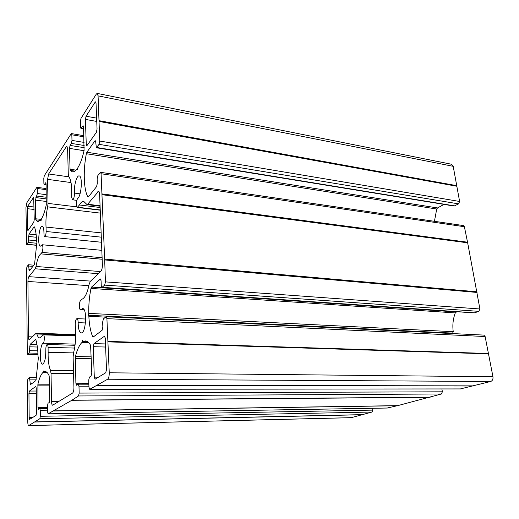 <?xml version="1.0" encoding="UTF-8"?>
<svg xmlns="http://www.w3.org/2000/svg" width="519" height="519" viewBox="0 0 519 519"><rect width="100%" height="100%" fill="white"/><g stroke="black" fill="none" stroke-linecap="round" stroke-linejoin="round"><path stroke-width="0.78" d="M99.616 194.333L102.386 264.787C102.399 267.849 101.893 270.016 100.874 271.294L90.312 281.395L89.164 284.256C87.426 292.671 85.142 297.608 82.313 299.054L80.555 300.52C79.024 302.207 79.005 309.901 80.542 309.778L82.644 308.571C87.413 308.241 85.927 333.782 81.224 332.867C79.297 332.264 78.272 328.851 78.155 322.636C78.11 320.191 77.714 318.854 76.981 318.627C75.975 318.997 75.398 320.833 75.255 324.141L75.45 329.52C76.027 337.843 75.391 345.673 73.542 352.998L73.121 356.962L73.925 387.388C73.919 390.333 73.477 392.215 72.615 393.039L52.627 405.216C51.984 405.034 51.615 403.795 51.53 401.498L51.031 373.362L50.538 370.378C48.786 366.33 47.982 360.309 48.137 352.323L48.092 347.354C47.982 345.57 47.67 344.616 47.164 344.499C46.262 344.999 45.815 346.887 45.815 350.169C45.808 358.272 44.718 362.93 42.545 364.156C39.217 364.52 39.814 344.389 43.155 343.202C44.478 342.741 44.751 334.703 43.434 334.865L39.691 337.927C38.562 337.824 37.615 336.513 36.855 333.983L36.025 333.334L29.2 339.744C28.733 339.595 28.48 338.602 28.428 336.766L27.929 281.46C27.961 279.19 28.273 277.594 28.85 276.653L35.247 268.784L36.012 266.468C37.212 259.675 38.795 255.471 40.767 253.862L42.026 252.396C43.148 249.016 43.207 246.473 42.208 244.754L40.437 246.168C37.173 246.246 39.016 225.382 42.201 226.213C43.362 226.621 43.946 229.087 43.966 233.608C43.966 235.438 44.212 236.437 44.692 236.612C45.503 236.242 45.99 234.536 46.152 231.493L46.035 227.063C45.659 220.419 46.204 213.685 47.664 206.86L48.014 203.396L47.586 179.353L48.624 173.982L66.237 146.806L66.873 146.345L67.606 148.765L68.287 174.416L68.839 176.836C70.811 179.256 71.752 184.505 71.661 192.581L71.752 197.518L72.602 199.828C73.795 199.173 74.405 196.928 74.425 193.081C73.821 185.744 76.695 175.195 79.16 175.909C82.748 175.831 81.567 195.326 77.792 198.401C76.261 199.666 75.832 207.451 77.292 207.425L79.42 204.973C80.86 202.442 82.3 201.255 83.747 201.417L87.017 204.596L87.679 204.227L98.545 191.342C99.161 191.517 99.518 192.517 99.616 194.333M104.28 336.033L105.266 337.96L106.505 369.567L105.707 372.765L95.042 379.246L94.296 377.157L93.245 346.692L93.978 343.604L104.728 336.046M29.168 417.613L28.947 393.402L29.427 391.054L35.792 386.415L36.246 388.102L36.538 413.033L36.025 415.447L29.615 419.352L29.168 417.613L32.593 417.548M27.942 230.624L27.455 229.554L27.267 208.677L27.715 206.251L33.677 197.214L34.235 219.771L33.761 222.262L27.942 230.624M85.408 119.389L86.063 116.204L95.165 102.159L95.606 101.847L96.028 103.08L97.053 129.088L96.346 132.403L86.712 145.936L86.277 144.639L85.408 119.389L96.748 121.44M387.161 408.025L397.677 405.644L441.41 393.979L442.376 391.806L441.903 388.965M43.635 371.967L43.272 370.962L42.947 372.499C40.962 374.433 39.282 378.325 37.893 384.183L38.004 407.493L38.484 409.264L39.768 408.511L40.261 410.295L40.339 416.309L39.82 418.755L28.688 425.599C28.149 425.424 27.844 424.263 27.786 422.116L27.513 380.985L27.987 378.675L29.505 377.514L30.387 384.702L35.921 380.544L38.406 357.52L38.062 356.566C37.868 349.501 37.121 343.896 35.83 339.744L35.435 339.452L30.096 344.428L29.174 353.037L27.663 354.354L27.273 352.862L26.547 268.946L27.007 266.584L28.519 264.748L29.22 270.95L34.546 264.385L36.914 242.023L36.59 241.316C36.408 234.925 35.701 230.138 34.475 226.952L34.098 226.874L29.025 234.05L28.143 242.425L26.638 244.384L25.95 207.594L26.839 202.767L36.778 187.495L37.297 188.494L37.362 193.529L35.409 200.126L35.642 218.771L35.824 219.868L37.906 221.594L40.716 219.926L41.053 220.607L41.358 219.024C43.233 216.06 44.868 211.35 46.269 204.901L46.1 183.888L45.769 182.701L44.212 184.693L43.888 183.518L43.804 178.367L44.297 175.746L71.122 133.818L71.453 133.584L71.823 134.784L71.985 140.415L71.382 143.413L70.071 145.411L69.475 148.376L70.046 169.252L70.312 170.44L72.426 171.808C73.815 172.023 75.287 171.16 76.838 169.2L77.299 169.875L77.688 168.007C80.153 164.16 82.287 158.392 84.078 150.698L83.54 127.012L83.137 125.78L80.964 128.478L80.568 127.252L80.38 121.478L81.003 118.377L96.333 94.056L97.235 93.414L98.078 95.859L99.765 141.045L99.045 144.34L96.359 147.746L95.717 142.024L95.256 140.688L94.847 140.954L86.881 152.229L86.349 153.721C83.085 170.401 83.669 189.519 87.834 196.818L88.425 196.85L96.592 186.606L97.313 183.337L97.137 178.821L97.857 175.539L100.563 172.334L101.082 173.748L104.689 259.935L105.435 281.882L104.663 285.113L101.919 287.442L101.25 285.632L101.062 280.727L100.414 278.95L91.545 287.078L90.981 288.428C89.352 296.479 88.613 304.796 88.749 313.379L88.314 315.254L88.846 316.311C89.262 324.699 90.527 331.472 92.635 336.636L93.277 337.006L102.081 330.318L102.853 327.113L102.658 322.046L103.43 318.828L106.187 316.752L106.914 318.634L109.243 372.791C109.262 376.113 108.724 378.254 107.628 379.233L89.69 389.321L88.957 387.239L88.73 380.103L89.45 377.099L91.065 376.074L91.798 373.038L90.591 345.31C89.015 342.495 87.309 341.035 85.473 340.931L82.982 341.664L82.476 340.561L82.054 342.378C79.401 344.895 77.182 349.611 75.404 356.514L75.884 383.23L76.54 385.208L78.311 384.183L78.972 386.181L79.173 393.091L78.505 395.965L71.804 400.292L48.118 413.838L47.579 411.982L47.482 405.8L48.04 403.257L49.227 402.504L49.792 399.948L49.175 375.86C47.949 373.031 46.593 371.591 45.108 371.533L43.635 371.967L46.476 372M82.054 342.378L88.645 342.579M82.982 341.664L87.769 341.813M460.385 388.919L490.689 381.484C492.473 380.771 493.225 379.188 492.959 376.742L485.116 336.52L483.734 335.086L106.187 316.752M88.846 316.311L105.578 317.122M453.249 333.607L452.626 333.101L453.249 331.699C452.354 325.186 453.035 318.926 455.286 312.918L456.765 311.711M88.314 315.254L452.626 333.101M88.749 313.379L453.249 331.699M101.919 287.442L474.275 312.912L478.816 311.348L479.913 308.974L467.658 242.814L464.382 226.712L463.37 225.557L100.563 172.334M434.435 221.315L436.719 209.021L437.549 207.95L443.979 204.395M96.359 147.746L454.119 206.049L458.595 203.876L459.613 201.463L453.204 166.327L451.524 164.257L97.235 93.414M76.838 169.2L77.422 169.285M40.716 219.926L41.176 219.978M28.688 425.599L351.175 417.691L372.032 412.034L372.817 410.114L372.558 408.291M42.947 372.499L47.132 372.545M97.806 191.758L99.161 191.933M87.679 204.227L100.063 205.764M79.42 204.973L100.135 207.516M77.753 207.23L100.232 209.955M74.425 193.081L80.017 193.814M66.237 146.806L67.36 146.987M48.624 173.982L68.826 176.823M47.586 179.353L71.032 182.565M48.014 203.396L76.767 206.88M47.664 206.86L100.355 213.127M46.035 227.063L101.134 232.875M46.152 231.493L101.302 237.157M42.026 252.396L102.107 257.722M40.767 253.862L102.165 259.241M36.012 266.468L100.582 271.573M35.247 268.784L98.383 273.682M28.85 276.653L90.617 281.11M27.929 281.46L88.879 285.664M28.428 336.766L32.301 336.896M36.855 333.983L75.677 335.345M43.155 343.202L75.171 344.136M48.092 347.354L74.613 348.061M48.137 352.323L73.562 352.914M50.538 370.378L73.484 370.644M51.031 373.362L73.562 373.576M51.53 401.498L58.913 401.434M78.155 322.636L85.46 322.954M81.139 309.441L83.994 309.59M93.978 343.604L105.5 343.948M93.245 346.692L105.623 347.036M94.296 377.157L98.493 377.183M28.947 393.402L36.304 393.376M29.427 391.054L36.278 391.034M27.455 229.554L28.603 229.67M33.469 197.369L33.852 197.415M27.715 206.251L34.079 206.997M27.267 208.677L34.111 209.468M86.063 116.204L96.618 118.137M86.277 144.639L87.666 144.866M95.165 102.159L95.924 102.308M78.972 386.181L88.924 386.188M79.173 393.091L442.376 391.806M75.884 383.23L88.827 383.269M75.21 358.441L91.318 358.759M75.404 356.514L91.253 356.845M89.832 389.289L460.859 388.919M97.183 385.364L473.302 385.993M97.475 385.202L473.802 385.87M107.628 379.233L490.689 381.484M109.243 372.791L492.959 376.742M107.997 341.872L488.632 353.841M107.978 341.398L488.561 353.484M106.914 318.634L485.116 336.52M92.635 336.636L93.705 336.675M90.981 288.428L455.286 312.918M91.545 287.078L456.182 311.932M100.122 279.073L100.673 279.112M102.204 287.325L474.755 312.84M104.663 285.113L478.816 311.348M105.435 281.882L479.913 308.974M104.689 259.935L477.026 292.444M104.656 259.085L476.909 291.795M102.061 194.696L467.658 242.814M102.029 193.892L467.535 242.198M101.082 173.748L464.382 226.712M87.834 196.818L88.386 196.889M86.349 153.721L436.719 209.021M86.881 152.229L437.549 207.95M94.847 140.954L95.567 141.071M96.768 147.493L454.813 205.92M99.045 144.34L458.595 203.876M99.765 141.045L459.613 201.463M99.103 121.446L456.973 186.276M99.077 120.68L456.863 185.685M98.078 95.859L453.204 166.327M81.334 128.219L83.591 128.608M82.755 126.046L83.423 126.162M70.312 170.44L74.911 171.108M70.046 169.252L76.04 170.122M69.475 148.376L84.078 150.705M70.071 145.411L84.234 147.701M71.382 143.413L84.162 145.495M71.985 140.415L84.059 142.407M71.823 134.784L83.87 136.815M44.452 184.517L46.113 184.738M45.529 182.876L45.964 182.941M35.824 219.868L40.346 220.367M35.642 218.771L41.286 219.388M35.409 200.126L46.399 201.469M35.882 197.603L46.353 198.9M36.881 196.072L46.327 197.252M37.362 193.529L46.282 194.657M37.297 188.494L46.197 189.649M26.806 244.267L36.609 245.182M28.143 242.425L36.68 243.229M28.603 240.005L36.57 240.771M28.564 236.482L36.395 237.248M29.025 234.05L36.161 234.763M34.098 226.874L34.462 226.913M28.882 269.646L30.258 269.757M28.85 266.039L32.963 266.364M27.773 354.302L37.991 354.522M29.174 353.037L37.932 353.238M29.654 350.662L37.764 350.857M29.615 346.815L37.355 347.023M30.096 344.428L36.985 344.622M29.966 383.074L32.58 383.08M29.927 379.123L36.382 379.162M28.83 425.554L351.454 417.652M34.825 422.031L362.736 414.72M35.007 421.915L363.086 414.623M39.82 418.755L372.032 412.034M40.339 416.309L372.817 410.114M40.261 410.295L47.553 410.192M38.004 407.493L47.508 407.37M37.731 385.851L49.552 385.864M37.893 384.183L49.519 384.209M48.202 413.818L387.466 408.018M53.58 410.996L397.282 405.741M53.801 410.873L397.677 405.644M71.804 400.292L429.764 397.307M72.057 400.136L430.199 397.191M78.505 395.965L441.41 393.979M87.017 204.596L100.083 206.212M77.292 207.425L100.238 210.201M72.602 199.828L76.864 200.366M44.692 236.612L101.497 242.243M42.208 244.754L101.815 250.333M36.304 333.204L75.67 334.612M43.434 334.865L75.67 335.981M47.164 344.499L75.028 345.291M76.981 318.627L85.693 319.029M80.542 309.778L84.221 309.973M78.311 384.183L88.859 384.209M89.69 389.321L460.613 388.945M80.964 128.478L83.604 128.939M71.453 133.584L83.831 135.686M44.212 184.693L46.12 184.946M36.992 187.346L46.178 188.546M26.638 244.384L36.602 245.312M28.519 264.748L33.91 265.183M27.663 354.354L37.997 354.574M29.505 377.514L36.661 377.56M39.768 408.511L47.521 408.408M48.118 413.838L387.304 408.038"/></g></svg>
